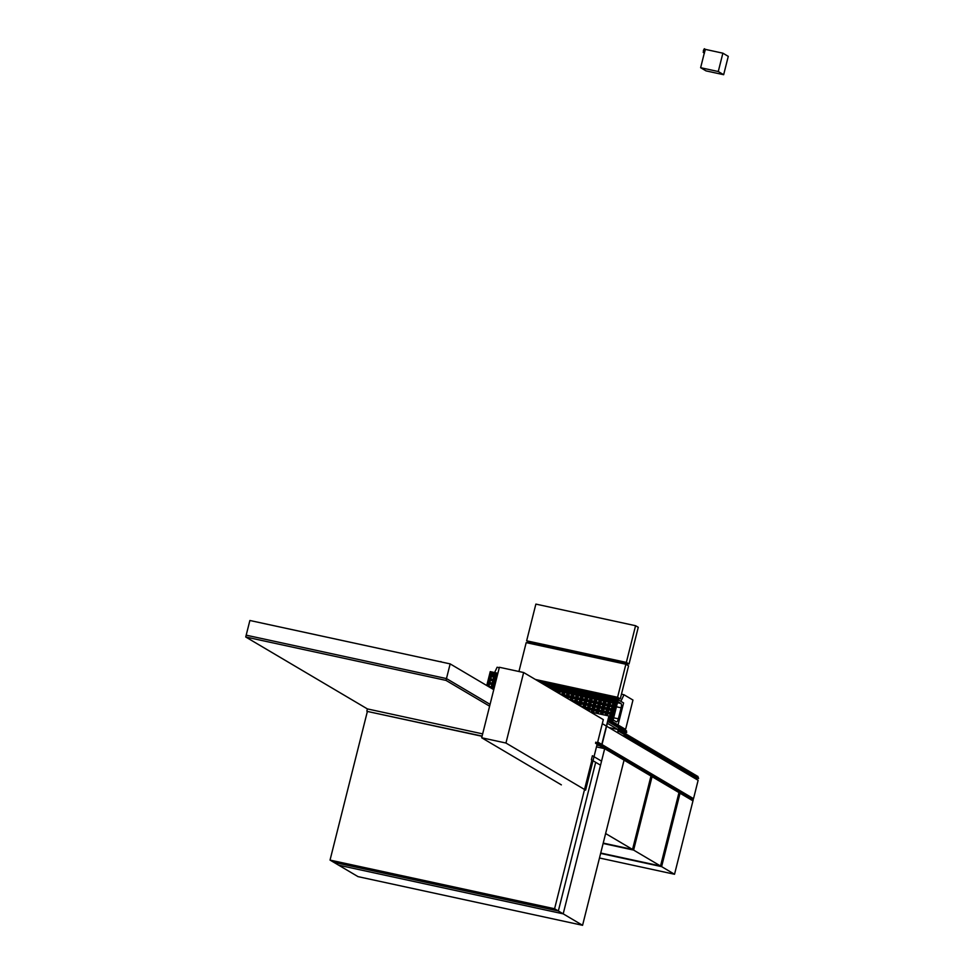 <?xml version="1.0" encoding="UTF-8"?>
<svg xmlns="http://www.w3.org/2000/svg" width="974" height="974" viewBox="0 0 974 974"><rect width="100%" height="100%" fill="white"/><g stroke="black" fill="none" stroke-linecap="round" stroke-linejoin="round"><path stroke-width="1.46" d="M704.312 53.022L705.419 49.394L722.878 53.18L728.272 56.358L723.658 74.706L706.016 70.883L700.635 67.705L704.312 53.022L703.216 52.365L704.312 48.737L703.216 52.365M723.658 74.706L718.276 71.528L700.635 67.705M722.878 53.18L718.276 71.528M704.494 53.059L703.386 52.413M705.419 49.394L704.312 48.737M703.654 50.611L703.301 52.036M703.971 49.382L703.362 50.551M604.684 748.665L563.191 913.843L582.574 925.3L624.066 760.122L604.684 748.665L596.478 746.888M582.574 925.3L358.03 876.637L338.66 865.18L563.191 913.843L600.532 765.187L595.686 762.325L558.346 910.982L554.583 908.754L591.924 760.097L595.686 762.325L558.346 910.982L563.191 913.843L338.66 865.18L333.814 862.319L558.346 910.982L333.814 862.319L330.04 860.091L367.381 711.434L482.045 736.283M602.005 744.562L693.525 798.656L698.127 780.296L606.619 726.202L602.005 744.562L597.695 742.018L602.309 723.658L606.4 726.08L601.786 744.428L608.933 715.987L611.952 717.765L611.769 718.495L608.969 716.84L602.005 744.562M693.525 798.656L690.14 797.913M620.28 698.869L628.583 665.839L625.88 664.244L617.589 697.287L620.28 698.869L538.074 681.057M617.589 697.287L535.383 679.462M625.88 664.244L526.191 642.633L518.935 671.512M635.572 625.71L626.343 662.405L629.034 664L638.262 627.293L635.572 625.71L535.87 604.099L526.642 640.807L529.345 642.39L629.034 664M626.343 662.405L526.642 640.807M624.066 760.122L605.621 833.537L632.54 849.45L650.973 776.034L624.066 760.122M632.54 849.45L603.223 843.094L632.54 849.45L650.973 776.034L652.056 776.668L633.611 850.083L660.53 865.996L678.975 792.58L652.056 776.668L633.611 850.083L603.125 843.472L632.54 849.45M554.583 908.754L330.04 860.091M505.944 743.028L523.647 672.523L603.32 719.616L585.618 790.121L505.944 743.028L481.68 737.768L499.382 667.275L523.647 672.523M561.353 784.861L481.68 737.768M625.758 731.194L626.112 732.253L625.758 731.194M626.112 732.253L621.607 731.279L626.659 732.57L626.489 730.78L626.112 732.253M625.576 731.937L620.888 730.914L625.576 731.937L625.405 730.147L625.04 731.62L624.687 730.561L625.04 731.62L620.535 730.634L625.576 731.937M626.659 732.57L621.96 731.547M624.504 731.291L619.805 730.281L624.504 731.291L624.334 729.514L623.957 730.975L623.604 729.928L623.957 730.975L619.464 730.001L624.504 731.291M623.421 730.658L618.648 729.623L623.421 730.658L623.25 728.869L622.885 730.342L622.532 729.295L622.885 730.342L618.636 729.416L623.421 730.658M622.349 730.025L618.636 729.222L622.349 730.025L622.179 728.235L621.814 729.709L621.461 728.649L621.814 729.709L618.624 729.015L622.349 730.025M621.266 729.392L618.612 728.808L621.266 729.392L621.095 727.602L620.73 729.063L620.377 728.016L620.73 729.063L618.612 728.613L621.266 729.392M620.194 728.747L618.6 728.406L620.194 728.747L620.024 726.969L619.659 728.43L619.306 727.383L619.659 728.43L618.6 728.199L620.194 728.747M619.123 728.114L618.953 726.324L618.575 727.797L618.758 727.067L618.04 727.481L619.123 728.114M617.151 726.105L617.504 727.164L617.151 726.105M617.869 725.691L618.04 727.481L618.405 726.007L617.285 725.569M616.067 725.472L616.42 726.519L616.067 725.472M616.798 725.058L616.968 726.847L617.333 725.374L616.213 724.924M614.996 724.839L615.349 725.886L614.996 724.839M615.714 724.425L615.885 726.202L616.262 724.741L615.13 724.291M613.924 724.193L614.277 725.253L613.924 724.193M614.643 723.779L614.813 725.569L615.178 724.096L614.058 723.658M612.841 723.56L613.194 724.619L612.841 723.56M613.559 723.146L613.73 724.936L614.107 723.463L612.975 723.025M611.769 722.927L612.122 723.974L611.769 722.927M612.488 722.513L612.658 724.291L613.023 722.83L611.903 722.379M611.416 721.868L611.575 723.658L611.952 722.197L607.898 721.113M489.605 706.174L446.007 680.4L450.158 663.891L249.88 620.487L245.728 636.996L367.393 708.914L482.654 733.885M446.469 678.574L490.068 704.348L446.469 678.574L246.191 635.17L446.469 678.574M446.007 680.4L245.728 636.996M268.69 624.553L440.723 661.845M441.672 662.052L440.808 661.541M450.158 663.891L493.757 689.665M660.53 865.996L600.727 853.029L660.53 865.996L678.975 792.58L680.047 793.213L661.614 866.629L674.532 874.262L692.964 800.847L680.047 793.213L661.614 866.629L600.629 853.407L660.53 865.996M621.461 705.018A3.799 1.193 102.2 0 0 620.974 703.496L617.747 701.584L618.21 699.758L617.93 700.854L616.846 700.221L617.126 699.113L623.591 702.936L618.052 724.96L615.799 724.473L618.052 724.96L612.67 721.771L613.133 719.944L616.359 721.844A3.799 1.193 102.2 0 0 616.481 721.892A3.799 1.193 102.2 0 0 617.394 721.223A3.799 1.193 102.2 0 0 618.356 718.812L621.132 707.806A3.799 1.193 102.2 0 0 621.461 705.018M613.559 700.683L611.209 700.172M608.981 699.685L606.619 699.174M604.391 698.699L602.029 698.188M599.801 697.701L597.452 697.189M595.211 696.702L592.862 696.191M590.621 695.716L588.272 695.205M586.044 694.718L583.682 694.206M581.454 693.719L579.092 693.208M576.864 692.733L574.502 692.222M572.274 691.735L569.924 691.223M567.684 690.736L565.334 690.225M563.106 689.75L560.744 689.239M558.516 688.752L556.154 688.241M553.926 687.754L551.564 687.242M549.336 686.767L546.986 686.256M497.312 675.493L496.521 675.311M494.281 674.836L491.931 674.325M493.416 675.591L491.846 674.665M607.983 720.76L612.67 721.771L607.983 720.76M494.463 674.093L489.983 672.717L490.251 671.622L497.872 673.265M540.558 682.518L617.126 699.113M486.757 685.526L489.983 672.717L497.592 674.373M543.65 684.357L616.846 700.221L617.93 700.854L612.67 721.771L611.599 721.137L611.867 720.042L608.348 719.275M613.754 699.953L610.321 698.796L606.157 715.379M609.164 698.955L605.731 697.81L601.567 714.38M604.574 697.956L601.141 696.812L596.977 713.394M599.984 696.97L596.551 695.813L592.387 712.396M595.394 695.972L591.961 694.827L588.016 710.57M590.816 694.973L587.383 693.829L583.803 708.086M586.226 693.987L582.793 692.831L579.591 705.59M581.636 692.989L578.203 691.844L575.378 703.106M577.046 691.99L573.613 690.846L571.166 700.61M572.456 691.004L569.023 689.848L566.953 698.127M567.866 690.006L564.445 688.861L562.741 695.631M563.289 689.008L559.855 687.863L558.528 693.147M558.699 688.021L555.265 686.865L554.316 690.651M554.109 687.023L550.675 685.879L550.103 688.168M549.519 686.025L546.085 684.88L545.89 685.672M497.507 674.751L495.62 673.947L491.943 688.594M608.08 720.383L611.599 721.137M491.846 684.564L488.412 683.407L488.68 682.311L495.242 683.736M570.021 699.941L614.497 709.571L615.58 710.216L615.3 711.312L614.229 710.679L614.497 709.571M488.412 683.407L494.975 684.832M573.126 701.767L614.229 710.679M611.124 710.411L608.762 709.9L608.214 712.091M606.534 709.413L604.172 708.902L603.624 711.093M601.944 708.415L599.594 707.915L599.047 710.095M597.354 707.428L595.004 706.917L594.457 709.109M592.776 706.43L590.414 705.919L589.867 708.11M588.186 705.432L585.824 704.933L585.277 707.112M583.596 704.446L581.235 703.934L580.687 706.126M579.006 703.447L576.657 702.936L576.45 703.739M494.877 685.221L494.074 685.039L493.526 687.23M491.042 672.949L487.731 686.098L494.329 687.401M580.358 706.053L613.583 713.248L614.655 713.881L614.375 714.989L613.303 714.344L613.583 713.248M490.506 687.741L494.049 688.508M583.463 707.879L613.303 714.344M610.199 714.076L607.849 713.565L607.326 715.634M605.609 713.09L603.259 712.578L602.736 714.636M601.019 712.091L598.669 711.58L598.146 713.65M596.441 711.093L594.079 710.582L593.556 712.651M591.851 710.107L589.489 709.596L589.087 711.203M587.261 709.109L584.875 708.719M493.952 688.886L493.027 689.227M609.274 716.182L612.658 716.913L613.73 717.558L613.462 718.654L612.378 718.021L612.658 716.913M492.759 680.887L489.325 679.742L495.888 681.167M562.777 695.655L616.225 707.648L616.493 706.54L615.422 705.906L615.142 707.002M612.049 706.734L609.687 706.223L609.14 708.415M607.459 705.748L605.097 705.237L604.55 707.416M602.869 704.75L600.508 704.239L599.96 706.43M598.279 703.752L595.93 703.24L595.37 705.432M593.69 702.765L591.34 702.254L590.792 704.433M589.1 701.767L586.75 701.256L586.202 703.447M584.522 700.769L582.16 700.257L581.612 702.449M579.932 699.782L577.57 699.271L577.022 701.45M575.342 698.784L572.98 698.273L572.432 700.464M570.752 697.786L568.402 697.274L568.025 698.76M566.162 696.8L563.861 696.3M495.79 681.544L494.999 681.374L494.451 683.553M489.325 679.742L489.605 678.635L496.168 680.059M559.685 693.829L615.422 705.906M493.684 677.222L490.251 676.066L496.813 677.49M552.441 689.543L617.139 703.971L617.419 702.875L616.347 702.242L616.067 703.338M612.963 703.07L610.613 702.558L610.065 704.75M608.373 702.071L606.023 701.56L605.475 703.752M603.795 701.085L601.433 700.574L600.885 702.753M599.205 700.087L596.843 699.576L596.295 701.767M594.615 699.089L592.253 698.577L591.705 700.769M590.025 698.102L587.675 697.591L587.127 699.77M585.435 697.104L583.085 696.593L582.537 698.784M580.857 696.106L578.495 695.594L577.947 697.786M576.267 695.119L573.905 694.608L573.357 696.787M571.677 694.121L569.315 693.61L568.767 695.801M567.087 693.123L564.737 692.611L564.177 694.803M562.497 692.137L560.147 691.625L559.6 693.78M557.907 691.138L555.557 690.627L555.387 691.296M496.716 677.88L495.912 677.697L495.364 679.889M490.251 676.066L490.531 674.97L497.093 676.394M549.336 687.717L616.347 702.242M546.962 686.317L547.169 685.513M546.085 684.88L544.916 685.099M551.345 688.143L551.759 686.512M550.675 685.879L549.616 685.647L549.129 687.595M555.935 689.142L556.337 687.51M555.265 686.865L554.206 686.646L553.342 690.079M560.513 690.14L560.927 688.496M559.855 687.863L558.796 687.632L557.554 692.575M565.103 691.126L565.517 689.495M564.445 688.861L563.386 688.63L561.767 695.059M569.693 692.124L570.107 690.493M569.023 689.848L567.964 689.629L565.979 697.554M574.283 693.123L574.697 691.479M573.613 690.846L572.554 690.615L570.192 700.038M578.873 694.109L579.274 692.477M578.203 691.844L577.144 691.613L574.404 702.522M583.45 695.107L583.864 693.476M582.793 692.831L581.734 692.611L578.617 705.018M588.04 696.106L588.454 694.462M587.383 693.829L586.324 693.598L582.829 707.501M592.63 697.092L593.044 695.46M591.961 694.827L590.901 694.596L587.042 709.997M597.22 698.09L597.634 696.459M596.551 695.813L595.491 695.594L591.328 712.164M601.81 699.089L602.212 697.445M601.141 696.812L600.081 696.58L595.918 713.163M606.4 700.075L606.802 698.443M605.731 697.81L604.671 697.579L600.508 714.161M610.978 701.073L611.392 699.442M610.321 698.796L609.261 698.577L605.097 715.147M615.714 700.282L614.898 699.795L610.588 716.961M610.284 718.179L609.931 719.616L608.872 719.384L609.225 717.948M614.898 699.795L613.851 699.563L609.614 716.389M611.404 717.448L615.787 699.989L616.846 700.221L611.867 720.042L610.808 719.81L611.173 718.374M674.532 874.262L599.473 857.997M590.354 711.957L608.933 715.987M608.713 717.838L611.769 718.495M623.981 694.742L632.966 700.05L625.588 729.416L618.052 724.96L623.591 702.936L620.901 701.341L623.981 694.742L621.461 694.194M499.272 667.714L497.105 667.239L494.622 672.571M625.588 729.416L623.336 728.929M617.893 729.502L607.35 723.268L607.813 721.43L618.575 727.797L618.697 731.243L624.297 734.554L623.835 736.381L618.015 732.947L617.893 729.502L608.884 727.541M629.326 736.685L629.679 737.732L629.326 736.685M629.679 737.732L624.054 736.514L630.227 738.049L630.056 736.271L629.679 737.732M629.143 737.415L623.871 736.271L629.143 737.415L628.973 735.626L628.607 737.099L628.254 736.04L628.607 737.099L623.92 736.076L629.143 737.415M630.227 738.049L624.59 736.831L630.762 738.365L630.409 737.318L630.227 738.049M630.762 738.365L625.125 737.148L631.298 738.694L631.128 736.904L630.762 738.365M631.298 738.694L625.673 737.464L631.834 739.01L631.481 737.951L631.298 738.694M631.834 739.01L626.209 737.781L632.382 739.327L632.211 737.537L631.834 739.01M632.382 739.327L626.745 738.109L632.917 739.643L632.564 738.584L632.382 739.327M632.917 739.643L627.28 738.426L633.453 739.96L633.283 738.17L632.917 739.643M633.453 739.96L627.828 738.742L633.989 740.277L633.636 739.229L633.453 739.96M633.989 740.277L628.364 739.059L634.524 740.593L634.366 738.816L633.989 740.277M634.524 740.593L628.9 739.376L635.072 740.91L634.719 739.863L634.524 740.593M635.072 740.91L629.435 739.692L635.608 741.238L635.438 739.449L635.072 740.91M635.608 741.238L629.971 740.009L636.144 741.555L635.791 740.496L635.608 741.238M636.144 741.555L630.519 740.325L636.679 741.871L636.509 740.082L636.144 741.555M636.679 741.871L631.055 740.654L637.227 742.188L636.862 741.141L636.679 741.871M637.227 742.188L631.59 740.971L637.763 742.505L637.593 740.715L637.227 742.188M637.763 742.505L632.126 741.287L638.299 742.821L637.946 741.774L637.763 742.505M638.299 742.821L632.662 741.604L638.834 743.138L638.664 741.36L638.299 742.821M638.834 743.138L633.21 741.92L639.37 743.466L639.017 742.407L638.834 743.138M639.37 743.466L633.745 742.237L639.918 743.783L639.748 741.993L639.37 743.466M639.918 743.783L634.281 742.553L640.454 744.099L640.101 743.04L639.918 743.783M640.454 744.099L634.817 742.882L640.989 744.416L640.819 742.626L640.454 744.099M640.989 744.416L635.365 743.199L641.525 744.733L641.172 743.686L640.989 744.416M641.525 744.733L635.9 743.515L642.061 745.049L641.903 743.259L641.525 744.733M642.061 745.049L636.436 743.832L642.609 745.366L642.256 744.319L642.061 745.049M642.609 745.366L636.972 744.148L643.144 745.682L642.974 743.905L642.609 745.366M643.144 745.682L637.507 744.465L643.68 746.011L643.327 744.952L643.144 745.682M643.68 746.011L638.055 744.781L644.216 746.327L644.045 744.538L643.68 746.011M644.216 746.327L638.591 745.11L644.764 746.644L644.398 745.585L644.216 746.327M644.764 746.644L639.127 745.427L645.299 746.961L645.129 745.171L644.764 746.644M645.299 746.961L639.662 745.743L645.835 747.277L645.482 746.23L645.299 746.961M645.835 747.277L640.21 746.06L646.371 747.594L646.2 745.816L645.835 747.277M646.371 747.594L640.746 746.376L646.906 747.91L646.553 746.863L646.371 747.594M646.906 747.91L641.282 746.693L647.454 748.239L647.284 746.449L646.906 747.91M647.454 748.239L641.817 747.009L647.99 748.556L647.637 747.496L647.454 748.239M647.99 748.556L642.353 747.326L648.526 748.872L648.355 747.082L647.99 748.556M648.526 748.872L642.901 747.655L649.061 749.189L648.708 748.142L648.526 748.872M649.061 749.189L643.437 747.971L649.609 749.505L649.439 747.715L649.061 749.189M649.609 749.505L643.972 748.288L650.145 749.822L649.792 748.775L649.609 749.505M650.145 749.822L644.508 748.604L650.681 750.138L650.51 748.361L650.145 749.822M650.681 750.138L645.044 748.921L651.216 750.467L650.863 749.408L650.681 750.138M651.216 750.467L645.592 749.237L651.752 750.784L651.582 748.994L651.216 750.467M651.752 750.784L646.127 749.554L652.3 751.1L651.947 750.041L651.752 750.784M628.072 736.782L623.969 735.894L628.072 736.782L627.901 734.993L627.536 736.466L627.183 735.407L627.536 736.466L624.017 735.699L628.072 736.782M626.988 736.137L624.066 735.504L626.988 736.137L626.818 734.359L626.452 735.82L626.099 734.773L626.452 735.82L624.115 735.321L626.988 736.137M625.917 735.504L624.151 735.126L625.917 735.504L625.746 733.714L625.381 735.187L625.028 734.14L625.381 735.187L624.2 734.932L625.917 735.504M624.845 734.871L624.675 733.081L624.297 734.554L624.48 733.812L623.762 734.238L624.845 734.871M622.873 732.862L623.226 733.909L622.873 732.862M623.591 732.448L623.762 734.238L624.127 732.765L623.007 732.314M621.789 732.229L622.143 733.276L621.789 732.229M622.52 731.815L622.69 733.592L623.056 732.131L621.936 731.681M620.718 731.596L621.071 732.643L620.718 731.596M621.436 731.17L621.607 732.959L621.984 731.486L620.852 731.048M619.647 730.95L620 732.01L619.647 730.95M620.365 730.537L620.535 732.326L620.901 730.853L619.781 730.415M619.281 729.903L619.452 731.693L619.829 730.22L618.648 729.757M652.3 751.1L646.663 749.883L652.836 751.417L652.665 749.627L652.3 751.1M652.836 751.417L647.199 750.199L653.371 751.733L653.018 750.686L652.836 751.417M653.371 751.733L647.747 750.516L653.907 752.05L653.737 750.26L653.371 751.733M653.907 752.05L648.282 750.832L654.443 752.366L654.09 751.319L653.907 752.05M654.443 752.366L648.818 751.149L654.991 752.683L654.82 750.905L654.443 752.366M654.991 752.683L649.354 751.465L655.526 753.012L655.173 751.952L654.991 752.683M655.526 753.012L649.889 751.782L656.062 753.328L655.892 751.538L655.526 753.012M656.062 753.328L650.437 752.111L656.598 753.645L656.245 752.585L656.062 753.328M656.598 753.645L650.973 752.427L657.146 753.961L656.975 752.171L656.598 753.645M657.146 753.961L651.509 752.744L657.681 754.278L657.328 753.231L657.146 753.961M657.681 754.278L652.044 753.06L658.217 754.594L658.047 752.817L657.681 754.278M658.217 754.594L652.592 753.377L658.753 754.911L658.4 753.864L658.217 754.594M658.753 754.911L653.128 753.693L659.288 755.24L659.118 753.45L658.753 754.911M659.288 755.24L653.664 754.01L659.836 755.556L659.483 754.497L659.288 755.24M659.836 755.556L654.199 754.326L660.372 755.873L660.202 754.083L659.836 755.556M660.372 755.873L654.735 754.655L660.908 756.189L660.555 755.142L660.372 755.873M660.908 756.189L655.283 754.972L661.443 756.506L661.273 754.716L660.908 756.189M661.443 756.506L655.819 755.288L661.991 756.822L661.626 755.775L661.443 756.506M661.991 756.822L656.354 755.605L662.527 757.139L662.357 755.361L661.991 756.822M662.527 757.139L656.89 755.921L663.063 757.455L662.71 756.408L662.527 757.139M663.063 757.455L657.426 756.238L663.598 757.784L663.428 755.994L663.063 757.455M663.598 757.784L657.974 756.554L664.134 758.101L663.781 757.041L663.598 757.784M664.134 758.101L658.509 756.883L664.682 758.417L664.511 756.628L664.134 758.101M664.682 758.417L659.045 757.2L665.218 758.734L664.865 757.687L664.682 758.417M665.218 758.734L659.581 757.516L665.753 759.05L665.583 757.261L665.218 758.734M665.753 759.05L660.129 757.833L666.289 759.367L665.936 758.32L665.753 759.05M666.289 759.367L660.664 758.149L666.825 759.683L666.666 757.906L666.289 759.367M666.825 759.683L661.2 758.466L667.373 760.012L667.02 758.953L666.825 759.683M667.373 760.012L661.736 758.783L667.908 760.329L667.738 758.539L667.373 760.012M667.908 760.329L662.271 759.099L668.444 760.645L668.091 759.586L667.908 760.329M668.444 760.645L662.819 759.428L668.98 760.962L668.809 759.172L668.444 760.645M668.98 760.962L663.355 759.744L669.528 761.278L669.162 760.231L668.98 760.962M669.528 761.278L663.891 760.061L670.063 761.595L669.893 759.817L669.528 761.278M670.063 761.595L664.426 760.377L670.599 761.911L670.246 760.864L670.063 761.595M670.599 761.911L664.974 760.694L671.135 762.24L670.964 760.451L670.599 761.911M671.135 762.24L665.51 761.011L671.67 762.557L671.317 761.498L671.135 762.24M671.67 762.557L666.046 761.327L672.218 762.873L672.048 761.084L671.67 762.557M672.218 762.873L666.581 761.656L672.754 763.19L672.401 762.131L672.218 762.873M672.754 763.19L667.117 761.972L673.29 763.506L673.119 761.717L672.754 763.19M673.29 763.506L667.665 762.289L673.825 763.823L673.472 762.776L673.29 763.506M673.825 763.823L668.201 762.605L674.361 764.14L674.203 762.362L673.825 763.823M674.361 764.14L668.736 762.922L674.909 764.456L674.556 763.409L674.361 764.14M674.909 764.456L669.272 763.239L675.445 764.785L675.274 762.995L674.909 764.456M675.445 764.785L669.808 763.555L675.98 765.101L675.627 764.042L675.445 764.785M675.98 765.101L670.356 763.884L676.516 765.418L676.346 763.628L675.98 765.101M676.516 765.418L670.891 764.2L677.064 765.734L676.711 764.687L676.516 765.418M677.064 765.734L671.427 764.517L677.6 766.051L677.429 764.261L677.064 765.734M677.6 766.051L671.963 764.834L678.135 766.368L677.782 765.321L677.6 766.051M678.135 766.368L672.51 765.15L678.671 766.684L678.501 764.907L678.135 766.368M678.671 766.684L673.046 765.467L679.207 767.013L678.854 765.954L678.671 766.684M679.207 767.013L673.582 765.783L679.755 767.329L679.584 765.54L679.207 767.013M679.755 767.329L674.118 766.1L680.29 767.646L679.937 766.587L679.755 767.329M680.29 767.646L674.653 766.428L680.826 767.962L680.656 766.173L680.29 767.646M680.826 767.962L675.201 766.745L681.362 768.279L681.009 767.232L680.826 767.962M681.362 768.279L675.737 767.062L681.91 768.596L681.739 766.806L681.362 768.279M681.91 768.596L676.273 767.378L682.445 768.912L682.092 767.865L681.91 768.596M682.445 768.912L676.808 767.695L682.981 769.229L682.811 767.451L682.445 768.912M682.981 769.229L677.344 768.011L683.517 769.557L683.164 768.498L682.981 769.229M683.517 769.557L677.892 768.328L684.052 769.874L683.882 768.084L683.517 769.557M684.052 769.874L678.428 768.656L684.6 770.191L684.247 769.131L684.052 769.874M684.6 770.191L678.963 768.973L685.136 770.507L684.966 768.717L684.6 770.191M685.136 770.507L679.499 769.29L685.672 770.824L685.319 769.777L685.136 770.507M685.672 770.824L680.047 769.606L686.207 771.14L686.037 769.363L685.672 770.824M686.207 771.14L680.582 769.923L686.743 771.457L686.39 770.41L686.207 771.14M686.743 771.457L681.118 770.239L687.291 771.785L687.12 769.996L686.743 771.457M687.291 771.785L681.654 770.556L687.827 772.102L687.474 771.043L687.291 771.785M687.827 772.102L682.19 770.872L688.362 772.419L688.192 770.629L687.827 772.102M688.362 772.419L682.737 771.201L688.898 772.735L688.545 771.688L688.362 772.419M688.898 772.735L683.273 771.518L689.446 773.052L689.275 771.262L688.898 772.735M689.446 773.052L683.809 771.834L689.982 773.368L689.629 772.321L689.446 773.052M689.982 773.368L684.345 772.151L690.517 773.685L690.347 771.907L689.982 773.368M690.517 773.685L684.892 772.467L691.053 774.013L690.7 772.954L690.517 773.685M691.053 774.013L685.428 772.784L691.589 774.33L691.418 772.54L691.053 774.013M691.589 774.33L685.964 773.1L692.137 774.647L691.784 773.587L691.589 774.33M692.137 774.647L686.5 773.429L692.672 774.963L692.502 773.173L692.137 774.647M692.672 774.963L687.035 773.746L693.208 775.28L692.855 774.233L692.672 774.963M693.208 775.28L687.583 774.062L693.744 775.596L693.573 773.806L693.208 775.28M693.744 775.596L688.119 774.379L694.292 775.913L693.926 774.866L693.744 775.596M694.292 775.913L688.655 774.695L694.827 776.229L694.657 774.452L694.292 775.913M694.827 776.229L689.19 775.012L695.363 776.558L695.01 775.499L694.827 776.229M695.363 776.558L689.726 775.328L695.899 776.875L695.728 775.085L695.363 776.558M695.899 776.875L690.274 775.657L696.434 777.191L696.081 776.132L695.899 776.875M696.434 777.191L690.809 775.974L696.982 777.508L696.812 775.718L696.434 777.191M696.982 777.508L691.345 776.29L697.518 777.824L697.165 776.777L696.982 777.508M697.518 777.824L691.881 776.607L698.054 778.141L697.883 776.363L697.518 777.824M698.054 778.141L692.429 776.923L698.589 778.457L698.236 777.41L698.054 778.141M698.589 778.457L692.964 777.24M488.936 686.232L489.484 684.052M489.861 682.567L490.409 680.376M490.774 678.89L491.334 676.711M491.7 675.226L492.113 673.582M496.29 676.212L496.703 674.58M495.62 673.947L494.561 673.716L490.969 688.009M610.808 749.761L610.211 750.674L607.435 749.03L610.808 749.761L615.458 752.512L615.191 753.608L610.661 750.942L610.065 751.855L607.021 750.053L606.972 748.763L599.899 744.574L606.972 748.763L606.705 749.858L599.619 745.682L596.928 745.098M607.435 749.03L607.386 747.74L600.045 743.393L599.436 744.306L595.808 742.164L595.528 743.259L599.302 745.487L599.899 744.574L599.619 745.682M597.488 742.845L600.045 743.393M599.302 745.487L596.952 744.976M591.376 759.781L600.532 765.187L601.542 761.144L592.399 755.739L591.376 759.781M482.093 736.088L367.381 711.434M367.393 708.914L366.845 711.117M611.745 751.575L610.661 750.942L610.381 752.038L611.465 752.683L611.745 751.575L611.465 752.683L612.536 753.316L612.816 752.208L611.745 751.575M613.888 752.853L612.816 752.208L612.536 753.316L613.62 753.949L613.888 752.853L613.62 753.949L614.691 754.582L614.971 753.486L613.888 752.853M616.043 754.12L614.971 753.486L614.691 754.582L615.775 755.227L616.043 754.12L615.775 755.227L616.846 755.861L617.126 754.765L616.043 754.12M618.198 755.398L617.126 754.765L616.846 755.861L617.918 756.494L618.198 755.398L617.918 756.494L619.001 757.127L619.281 756.031L618.198 755.398M620.353 756.664L619.281 756.031L619.001 757.127L620.073 757.772L620.353 756.664L620.073 757.772L621.156 758.405L621.436 757.309L620.353 756.664M622.508 757.942L621.436 757.309L621.156 758.405L622.228 759.038L622.508 757.942L622.228 759.038L623.311 759.683L623.579 758.576L622.508 757.942M624.663 759.209L623.579 758.576L623.311 759.683L624.383 760.317L624.663 759.209L624.383 760.317L625.466 760.95L625.734 759.854L624.663 759.209M626.818 760.487L625.734 759.854L625.466 760.95L626.538 761.583L626.818 760.487L626.538 761.583L627.609 762.228L627.889 761.12L626.818 760.487M628.973 761.753L627.889 761.12L627.609 762.228L628.693 762.861L628.973 761.753L628.693 762.861L629.764 763.494L630.044 762.399L628.973 761.753M631.115 763.032L630.044 762.399L629.764 763.494L630.848 764.127L631.115 763.032L630.848 764.127L631.919 764.773L632.199 763.665L631.115 763.032M633.27 764.31L632.199 763.665L631.919 764.773L633.003 765.406L633.27 764.31L633.003 765.406L634.074 766.039L634.354 764.943L633.27 764.31M635.425 765.576L634.354 764.943L634.074 766.039L635.145 766.684L635.425 765.576L635.145 766.684L636.229 767.317L636.509 766.209L635.425 765.576M637.58 766.855L636.509 766.209L636.229 767.317L637.3 767.95L637.58 766.855L637.3 767.95L638.384 768.583L638.652 767.488L637.58 766.855M639.735 768.121L638.652 767.488L638.384 768.583L639.455 769.229L639.735 768.121L639.455 769.229L640.539 769.862L640.807 768.754L639.735 768.121M641.89 769.399L640.807 768.754L640.539 769.862L641.61 770.495L641.89 769.399L641.61 770.495L642.682 771.128L642.962 770.032L641.89 769.399M644.045 770.665L642.962 770.032L642.682 771.128L643.765 771.773L644.045 770.665L643.765 771.773L644.837 772.406L645.117 771.311L644.045 770.665M646.188 771.944L645.117 771.311L644.837 772.406L645.92 773.039L646.188 771.944L645.92 773.039L646.992 773.685L647.272 772.577L646.188 771.944M648.343 773.21L647.272 772.577L646.992 773.685L648.075 774.318L648.343 773.21L648.075 774.318L649.147 774.951L649.427 773.855L648.343 773.21M650.498 774.488L649.427 773.855L649.147 774.951L650.218 775.584L650.498 774.488L650.218 775.584L651.302 776.229L651.582 775.121L650.498 774.488M652.653 775.754L651.582 775.121L651.302 776.229L652.373 776.862L652.653 775.754L652.373 776.862L653.457 777.495L653.737 776.4L652.653 775.754M654.808 777.033L653.737 776.4L653.457 777.495L654.528 778.129L654.808 777.033L654.528 778.129L655.612 778.774L655.879 777.666L654.808 777.033M656.963 778.311L655.879 777.666L655.612 778.774L656.683 779.407L656.963 778.311L656.683 779.407L657.767 780.04L658.034 778.944L656.963 778.311M659.118 779.577L658.034 778.944L657.767 780.04L658.838 780.685L659.118 779.577L658.838 780.685L659.909 781.318L660.189 780.211L659.118 779.577M661.273 780.856L660.189 780.211L659.909 781.318L660.993 781.952L661.273 780.856L660.993 781.952L662.064 782.585L662.344 781.489L661.273 780.856M663.416 782.122L662.344 781.489L662.064 782.585L663.148 783.23L663.416 782.122L663.148 783.23L664.219 783.863L664.499 782.755L663.416 782.122M665.571 783.4L664.499 782.755L664.219 783.863L665.303 784.496L665.571 783.4L665.303 784.496L666.374 785.129L666.654 784.033L665.571 783.4M667.726 784.667L666.654 784.033L666.374 785.129L667.446 785.774L667.726 784.667L667.446 785.774L668.529 786.408L668.809 785.3L667.726 784.667M669.881 785.945L668.809 785.3L668.529 786.408L669.601 787.041L669.881 785.945L669.601 787.041L670.684 787.674L670.952 786.578L669.881 785.945M672.036 787.211L670.952 786.578L670.684 787.674L671.756 788.319L672.036 787.211L671.756 788.319L672.839 788.952L673.107 787.856L672.036 787.211M674.191 788.49L673.107 787.856L672.839 788.952L673.911 789.585L674.191 788.49L673.911 789.585L674.982 790.231L675.262 789.123L674.191 788.49M676.346 789.756L675.262 789.123L674.982 790.231L676.066 790.864L676.346 789.756L676.066 790.864L677.137 791.497L677.417 790.401L676.346 789.756M678.488 791.034L677.417 790.401L677.137 791.497L678.221 792.13L678.488 791.034L678.221 792.13L679.292 792.775L679.572 791.667L678.488 791.034M680.643 792.3L679.572 791.667L679.292 792.775L680.376 793.408L680.643 792.3L680.376 793.408L681.447 794.041L681.727 792.946L680.643 792.3M682.798 793.579L681.727 792.946L681.447 794.041L682.518 794.674L682.798 793.579L682.518 794.674L683.602 795.32L683.882 794.212L682.798 793.579M684.953 794.857L683.882 794.212L683.602 795.32L684.673 795.953L684.953 794.857L684.673 795.953L685.757 796.586L686.037 795.49L684.953 794.857M687.108 796.123L686.037 795.49L685.757 796.586L686.828 797.231L687.108 796.123L686.828 797.231L687.912 797.864L688.18 796.756L687.108 796.123M689.263 797.402L688.18 796.756L687.912 797.864L688.983 798.497L689.263 797.402L688.983 798.497L690.067 799.13L690.335 798.035L689.263 797.402M691.418 798.668L690.335 798.035L690.067 799.13L691.138 799.776L691.418 798.668L691.138 799.776L692.21 800.409L692.49 799.301L691.418 798.668M693.245 799.751L692.49 799.301L692.21 800.409L692.964 800.847L693.245 799.751M620.974 703.496L617.455 702.729M618.356 718.812L613.669 717.801M616.432 706.783L621.132 707.806"/></g></svg>
